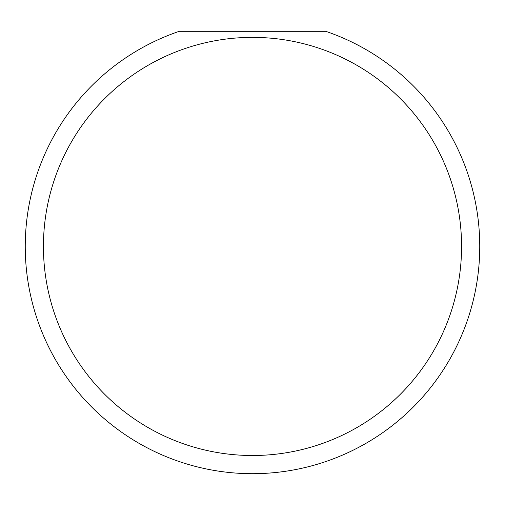<?xml version="1.0" encoding="UTF-8"?>
<svg xmlns="http://www.w3.org/2000/svg" width="505" height="505" viewBox="0 0 505 505"><rect width="100%" height="100%" fill="white"/><g stroke="black" fill="none" stroke-linecap="round" stroke-linejoin="round"><path stroke-width="0.76" d="M461.57 246.44A209.07 209.07 0 0 0 252.5 37.37A209.07 209.07 0 0 0 43.43 246.44A209.07 209.07 0 0 0 252.5 455.51A209.07 209.07 0 0 0 461.57 246.44M325.725 31.31A227.25 227.25 0 0 1 252.5 473.69A227.25 227.25 0 0 1 179.275 31.31L325.725 31.31"/></g></svg>
